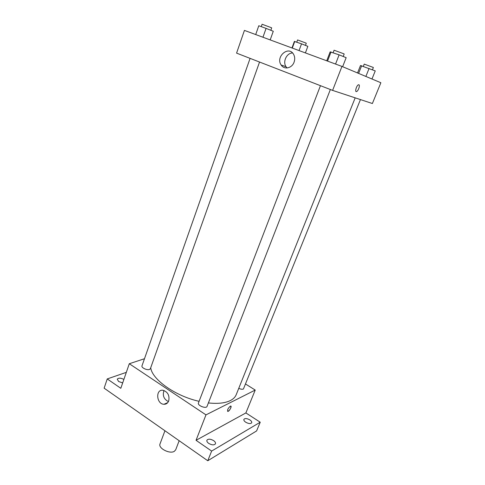 <?xml version="1.0" encoding="UTF-8"?>
<svg xmlns="http://www.w3.org/2000/svg" width="485" height="485" viewBox="0 0 485 485"><rect width="100%" height="100%" fill="white"/><g stroke="black" fill="none" stroke-linecap="round" stroke-linejoin="round"><path stroke-width="0.73" d="M164.942 430.759L160.02 443.927C157.958 448.146 169.671 454.299 174.26 451.371L175.679 449.844L179.165 440.719M166.222 403.284L165.84 403.999M245.707 384.114L255.225 390.067L245.877 412.935L260.233 422.217L256.595 430.935L207.768 460.75L104.129 388.17L107.246 378.93L126.318 372.359M249.83 419.889C251.327 420.919 251.951 421.877 251.703 422.762C250.624 423.975 248.635 423.799 245.743 422.229C244.252 421.198 243.634 420.246 243.888 419.373C244.967 418.155 246.95 418.331 249.83 419.889M213.612 440.616C215.146 441.726 215.764 442.787 215.467 443.793C214.188 445.315 211.945 445.188 208.738 443.405C207.222 442.296 206.61 441.241 206.901 440.247C208.186 438.725 210.423 438.846 213.612 440.616M245.877 412.935L196.049 440.301L211.636 451.074L207.768 460.75M260.233 422.217L211.636 451.074M255.225 390.067L205.973 414.875L196.049 440.301M205.973 414.875L129.295 363.732L120.813 388.303L107.246 378.93M168.713 400.925C167.768 403.205 166.179 404.32 163.942 404.284C156.419 404.132 155.309 389.194 162.918 390.267C167.774 391.838 169.708 395.39 168.713 400.925M122.675 382.901L118.637 381.519L117.255 379.215C118.485 377.785 120.692 377.845 123.887 379.403M208.386 402.932C217.759 403.926 225.058 403.144 230.29 400.592C233.261 399.082 235.237 397.124 236.207 394.711L355.184 97.843M150.72 367.745C152.041 379.476 175.285 396.087 199.092 401.313M129.295 363.732L144.481 358.73M250.09 58.37L141.978 365.854C141.105 367.648 147.028 370.491 149.495 369.455L150.374 368.703L259.548 62.044M238.759 388.346C240.706 389.237 242.264 389.461 243.415 389.025L360.446 99.583M330.364 89.525L207.053 406.363C206.246 409.079 197.219 405.533 198.45 402.98L320.452 85.675M230.284 406.175L230.617 406.06C232.291 405.727 229.435 411.328 227.889 411.413C227.095 410.207 227.889 408.461 230.284 406.175M230.896 406.115C231.078 408.097 230.078 409.867 227.889 411.413L227.61 411.359M168.416 401.604C163.827 399.21 162.354 395.511 163.997 390.498M341.955 66.421L380.87 82.735L372.377 103.517L332.601 90.392L236.577 53.126L244.428 30.397L341.955 66.421L332.601 90.392M292.006 52.465L291.794 53.041M286.526 67.367L286.302 67.979M294.098 62.116C292.031 68.294 284.125 69.985 281.142 64.996C275.304 56.897 288.478 45.275 293.534 54.241C294.886 56.63 295.074 59.255 294.098 62.116M358.888 84.772L358.888 84.772C360.307 85.117 358.263 91.101 356.584 91.544C354.529 92.447 356.487 85.366 358.463 84.79L358.894 84.772C360.307 85.117 358.263 91.101 356.584 91.544L356.16 91.562M287.078 67.961L286.053 66.73C282.488 61.831 286.635 52.95 292.552 52.962M342.634 66.706L346.163 57.673L339.118 54.847L330.146 51.871L326.726 60.795M339.118 54.847L335.553 64.056M331.049 51.925L327.533 61.092M333.14 52.683L334.092 50.21L343.78 53.786L344.18 54.011L343.216 56.49M270.187 39.909L273.279 31.258L266.083 28.391L258.79 25.747L255.704 34.562M266.083 28.391L262.955 37.236M261.245 26.639L262.088 24.25L271.097 27.596L271.697 27.906L270.848 30.288M371.977 79.006L375.257 70.895L360.5 65.517L357.542 72.95M369.091 68.427L365.872 76.442M361.658 65.724L358.603 73.399M363.338 66.336L364.229 64.105L373.074 67.367L373.365 67.536L372.462 69.773M305.392 52.913L307.848 46.342L301.537 43.838L294.371 41.431L291.976 47.954M301.537 43.838L299.045 50.567M294.759 41.364L292.291 48.076M296.771 42.104L297.572 39.94L305.829 43.001L306.271 43.232L305.465 45.396M167.749 402.617L163.942 404.284M286.053 66.73L281.142 64.996"/></g></svg>
